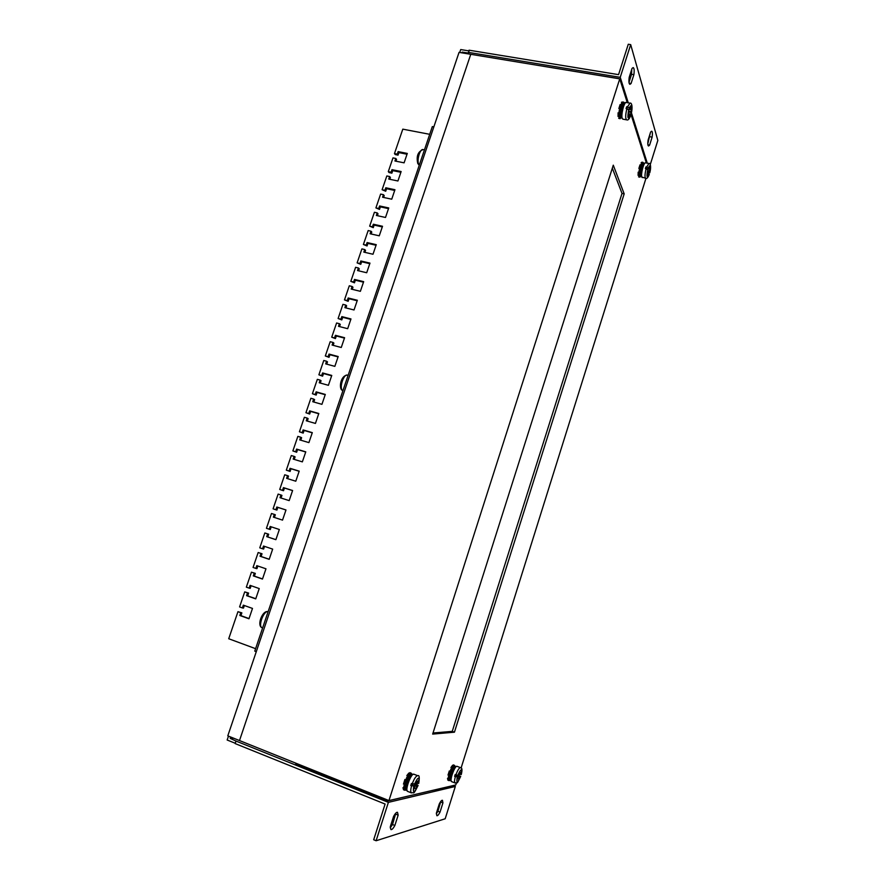 <?xml version="1.0" encoding="UTF-8"?>
<svg xmlns="http://www.w3.org/2000/svg" width="885" height="885" viewBox="0 0 885 885"><rect width="100%" height="100%" fill="white"/><g stroke="black" fill="none" stroke-linecap="round" stroke-linejoin="round"><path stroke-width="1.33" d="M468.32 52.37L620.23 77.327L630.684 44.626L628.284 44.25L618.56 74.639L469.05 50.191L468.74 53.166L462.169 52.093L462.645 52.978M236.007 741.066L235.156 743.588L385.108 804.056L373.691 839.743L376.114 840.75L388.382 802.363L236.007 741.066L230.2 738.367L233.507 738.156M453.087 785.581L455.321 786.455L445.188 818.769L376.114 840.75M388.382 802.363L455.321 786.455M647.278 163.172L631.425 112.849M628.273 102.848L620.23 77.327M468.818 50.887L460.709 49.56L459.724 52.492M228.474 736.132L227.157 740.004L235.255 743.267M227.799 735.855L459.049 52.381L470.765 54.306L239.503 740.557L227.799 735.855M461.904 52.857L462.169 52.093M230.2 738.367L230.653 737.006M631.071 83.522L629.921 84.329C628.925 83.865 628.682 81.52 629.202 77.294L632.056 68.366L633.184 67.592C634.191 68.079 634.423 70.446 633.892 74.672L631.071 83.522L629.147 83.201M629.003 82.338L631.558 74.296L631.768 69.24M633.892 74.672L631.558 74.296M649.601 145.14L648.539 146.014C647.754 145.627 647.599 143.658 648.097 140.107L650.63 132.02L651.692 131.179C652.477 131.577 652.621 133.558 652.123 137.131L649.601 145.14L647.897 144.83M647.809 143.768L650.298 133.082M652.123 137.131L650.01 136.744M440.044 812.087C438.706 814.676 437.644 815.881 436.869 815.727L436.371 813.171L439.303 803.868C440.63 801.312 441.681 800.117 442.445 800.294L442.931 802.872L440.044 812.087L437.909 811.246L440.852 801.323M436.327 813.824L437.909 811.246M442.931 802.872L440.807 802.031M394.865 825.473C393.239 828.46 391.933 829.831 390.938 829.61L390.263 826.833L393.593 816.379C395.219 813.437 396.513 812.076 397.487 812.308L398.161 815.129L394.865 825.473L392.52 824.51L395.827 813.094M390.241 827.862L392.52 824.51M398.161 815.129L395.805 814.178M630.684 44.626L657.843 140.416L650.276 164.555M527.228 63.609L618.338 78.533M387.519 800.007L387.165 801.102L409.501 795.781M452.401 785.747L434.623 789.995M387.165 801.102L295.678 764.33L296.033 763.268M454.436 732.194L432.665 734.096L613.283 165.163L624.179 193.848L454.436 732.194L452.246 731.375L622.011 193.417L612.332 168.183M624.179 193.848L622.011 193.417M433.008 733.001L452.246 731.375M456.406 782.993L455.786 784.951L388.957 800.582L239.503 740.557L470.765 54.306L619.743 78.853L627.288 102.682M630.939 114.209L646.393 163.006M461.096 768.025L645.961 178.316M619.743 78.853L388.957 800.582M457.545 778.756L458.109 776.953L454.624 776.399L455.2 774.541L460.698 776.388L459.757 776.599L458.994 779.198L457.678 778.424M459.038 774.253L461.218 774.574C462.202 768.058 461.063 768.291 457.799 775.282L458.695 775.105L459.525 772.705M460.001 772.893L461.074 772.163L460.41 774.264L459.182 773.789M455.996 775.857L459.481 777.207M456.052 775.514L456.306 774.961M459.757 776.599L457.611 775.769M458.596 778.778L457.976 778.922M454.624 776.399L455.963 776.123L456.229 774.939M459.304 774.364L458.939 775.492M455.963 776.123L458.109 776.953M454.658 765.813L454.901 766.786M454.636 767.007L454.414 765.326L454.503 767.14M455.001 766.698L454.912 765.912M450.266 779.762L449.624 780.581L450.299 779.906M449.624 780.581L449.868 779.807M450.199 779.176L448.916 780.548L450.211 779.375M448.916 780.548L448.385 780.006L450.177 778.833M448.64 780.437L449.768 778.922M448.286 779.497L448.252 778.579L449.967 777.484L449.989 778.402L448.286 779.497L449.547 777.827M448.319 777.738L448.507 776.455L450.188 775.813L449.989 777.107L448.319 777.738L449.724 776.056M448.739 775.393L449.137 773.899L450.697 773.844L450.288 775.337L448.739 775.393L449.879 775.249L450.244 773.899M451.405 771.786L450.852 773.324L449.503 772.749L450.056 771.211L451.405 771.786L450.056 771.211M450.465 773.158L451.018 771.631M452.246 769.917L451.615 771.3L450.509 770.116L451.14 768.744L452.246 769.917L451.14 768.744M451.317 770.923L451.881 769.707M453.12 768.457L452.467 769.508L451.627 767.826L452.279 766.775L453.12 768.457L452.279 766.775M452.29 768.999L452.777 768.202M453.905 767.572L453.33 768.18L452.744 766.156L453.596 765.658L453.905 767.572L453.319 765.558M452.578 765.282L450.919 767.527M449.315 770.957L448.009 775.083M447.522 778.313L447.91 780.15M448.584 777.849L448.529 778.678M449.005 775.503L448.784 776.554M449.768 772.848L449.414 773.999M450.775 770.216L450.321 771.322M451.903 767.926L451.416 768.844M453.02 766.255L452.556 766.875M454.215 767.45L453.596 765.658M454.06 767.107L454.138 765.215M414.202 788.159L414.733 788.358L413.815 789.132L414.833 786.168L410.762 785.592L411.425 783.502L415.485 784.099L416.525 781.134L417.045 781.599L416.459 781.366M417.045 781.599L418.373 780.758L417.631 783.114L416.094 782.517M412.532 785.26L416.57 786.411L416.038 788.646L414.368 787.739M412.62 784.851L412.996 784.088M416.901 785.736L414.523 784.796L416.182 784.453L418.074 785.46L416.57 786.411M414.799 784.243L414.523 784.796M415.519 788.192L414.733 788.358M410.762 785.592L412.454 785.238L412.709 783.999M416.57 783.28L416.182 784.453M412.454 785.238L414.833 786.168M415.928 783.026L418.694 783.28M417.631 783.114L417.554 783.667M411.293 773.534L411.602 774.607M409.866 772.638L411.304 773.236L411.248 774.873L411.337 773.612M411.768 774.497L411.636 773.733M406.104 789.464L405.529 790.183L406.16 789.663M405.23 790.073L406.027 789.055M405.983 788.756L404.644 790.172L406.016 789M404.644 790.172L404.002 789.575L405.949 788.115M404.334 790.051L405.595 788.336M403.848 789.011L403.77 787.993L405.728 786.765L405.806 787.783L403.848 789.011L405.286 787.13M403.814 787.064L404.014 785.626L405.949 784.906L405.75 786.345L403.814 787.064L405.275 786.289L405.43 785.172M404.257 784.442L404.699 782.76L406.503 782.683L406.06 784.375L404.257 784.442L405.595 784.265L405.994 782.749M407.332 780.393L406.691 782.108L405.109 781.477L405.75 779.751L407.332 780.393L405.75 779.751M406.248 781.931L406.89 780.216M408.317 778.28L407.565 779.829L406.281 778.512L407.034 776.964L408.317 778.28L407.034 776.964M407.233 779.431L407.908 778.048M409.357 776.632L408.582 777.815L407.62 775.935L408.394 774.751L409.357 776.632L408.394 774.751M408.372 777.262L408.97 776.344M410.308 775.625L409.6 776.311L408.947 774.043L409.954 773.479L410.308 775.625L409.655 773.368M408.837 773.059L406.823 775.592M404.932 779.464L403.46 784.099M402.963 787.694L403.527 789.73M404.146 789.132L404.301 789.697M404.124 787.185L404.069 788.115M404.556 784.564L404.312 785.747M405.418 781.588L405.009 782.882M406.58 778.634L406.06 779.873M407.919 776.056L407.332 777.085M409.257 774.165L408.693 774.873M410.607 775.492L409.954 773.479M410.43 773.191L410.983 773.092L411.06 775.039M410.507 775.094L410.673 772.97M409.578 776.853L408.394 777.329M647.709 173.316L648.65 173.504L648.163 175.507L647.378 173.062L647.731 169.599L645.397 168.581L645.917 166.944L646.625 167.077L648.251 167.962L648.639 169.201L646.504 168.803L645.917 166.944M648.893 168.615L650.055 169.079L648.827 168.847L649.402 167.011L649.026 168.205M650.055 169.079L649.468 170.927L648.074 170.661M649.147 174.599L648.65 173.504M648.86 173.117L647.466 172.852M648.052 171.248L649.369 171.491L649.767 172.829L647.654 172.387M649.468 170.927L649.369 171.491M640.729 175.872L639.899 177.144L640.762 176.015M639.899 177.144L639.291 177L640.64 175.451M639.623 177.089L640.497 175.617M639.092 176.734L640.021 175.108M638.793 175.529L638.749 174.511L640.231 173.427L640.275 174.456L638.793 175.529L639.844 173.792M638.782 173.615L638.904 172.287L640.375 171.701L640.253 173.029L638.782 173.615L639.855 173.04L639.955 171.922M639.047 171.225L639.313 169.754L640.707 169.743L640.441 171.225L639.047 171.225L640.043 171.17L640.297 169.765M641.205 167.807L640.817 169.245L639.567 168.648L639.943 167.21L641.205 167.807L639.943 167.21M640.463 169.046L640.828 167.696M641.802 166.126L641.348 167.353L640.264 166.192L640.718 164.964L641.802 166.126L640.718 164.964M641.061 166.966L641.437 165.96M642.422 164.898L641.957 165.761L641.072 164.167L641.536 163.305L642.422 164.898L641.536 163.305M641.769 165.285L642.079 164.698M642.997 164.278L642.3 162.42M643.13 164.19L642.809 162.353M642.864 162.375L643.384 163.836M643.107 164.09L642.919 162.42M642.189 162.276L641.16 162.674M639.988 164.853L638.848 168.482M638.173 172.177L638.074 175.374M638.572 176.867L639.479 177.089M639.07 175.584L639.158 176.192M639.047 173.67L639.025 174.555M639.313 171.281L639.169 172.343M639.833 168.703L639.589 169.798M640.541 166.247L640.22 167.254M641.337 164.223L640.994 165.019M643.483 163.725L643.185 162.475M628.87 114.32L629.855 114.497L629.312 116.731L628.339 113.722L629.18 111.267L628.693 109.729L626.082 108.567L626.657 106.753L627.454 106.897L629.268 107.926L629.755 109.463L628.195 109.198M629.755 109.463L630.618 107.052L630.751 108.578L630.164 108.479M629.998 108.988L631.414 109.607L629.832 109.342M631.414 109.607L630.762 111.654L629.169 111.377M630.751 108.578L630.939 109.154M630.419 115.968L629.855 114.497M630.087 114.088L628.427 113.8M627.31 108.8L626.657 106.753M628.936 113.888L628.649 112.981M629.047 112.019L630.651 112.295L631.149 113.955L630.153 114.32M630.762 111.654L630.651 112.295M626.879 108.7C625.385 114.917 625.308 118.623 626.646 119.829L622.896 119.176L621.071 117.285L620.153 118.69L621.126 117.451M620.153 118.69L619.467 118.457L620.927 116.698M619.865 118.634L620.772 116.931M619.223 118.114L618.969 117.373L620.562 115.802L620.805 116.532L619.223 118.114L620.23 116.212M618.858 116.643L618.781 115.437L620.44 114.265L620.507 115.47L618.858 116.643L620.02 114.652M618.803 114.408L618.914 112.871L620.562 112.262L620.451 113.8L618.803 114.408L620.009 113.8L620.108 112.495M619.069 111.665L619.356 109.994L620.927 110.05L620.628 111.72L619.069 111.665L620.197 111.665L620.473 110.05M621.469 107.881L621.049 109.486L619.622 108.755L620.053 107.14L621.469 107.881L620.053 107.14M620.65 109.253L621.049 107.76M622.144 106.034L621.635 107.384L620.407 106.023L620.927 104.684L622.144 106.034L620.927 104.684M621.325 106.952L621.746 105.857M622.863 104.729L622.321 105.647L621.325 103.822L621.856 102.903L622.863 104.729L621.856 102.903M622.122 105.127L622.476 104.507M623.394 104.264L622.244 102.417L623.04 102.085L623.516 104.065M622.929 104.065L622.741 102.029M623.648 103.877L623.261 102.018M623.383 102.085L623.958 103.49M623.693 103.811L623.471 102.162M623.128 101.963L621.458 102.262M620.108 104.563L618.836 108.578M618.106 112.76L618.051 116.488M618.681 118.324L619.777 118.623M619.146 116.698L619.268 117.428M619.102 114.464L619.08 115.493M619.367 111.72L619.212 112.926M619.931 108.8L619.655 110.039M620.706 106.078L620.352 107.196M621.624 103.877L621.226 104.729M624.08 103.357L623.77 102.206M285.977 509.992L277.846 507.382L276.916 510.103L273.089 508.831L275.899 509.738L276.828 507.016L285.988 509.959L282.536 520.115L273.377 517.128L274.306 514.406L271.496 513.499L266.44 528.29L269.25 529.219L270.179 526.486L279.339 529.495L275.877 539.684L266.717 536.642L267.657 533.909L264.847 532.98L259.77 547.837L262.579 548.777L263.509 546.034L272.668 549.109L269.195 559.331L260.035 556.234L260.975 553.479L258.166 552.528L253.066 567.451L255.876 568.413L256.816 565.659L265.976 568.801L262.48 579.067L253.32 575.903L254.261 573.137L251.451 572.175L246.34 587.153L249.15 588.127L250.09 585.361L259.239 588.569L255.732 598.88L246.583 595.649L247.523 592.873L244.725 591.888L239.581 606.922L242.39 607.929L243.331 605.152L252.49 608.426L248.962 618.781L239.813 615.473L240.764 612.697L237.954 611.69L241.859 612.862L240.908 615.639L249.039 618.571M240.908 615.639L239.813 615.473M241.859 612.862L240.764 612.697M244.36 605.517L243.475 608.106L242.39 607.929M407.023 154.233L398.892 152.607L398.029 155.129L395.23 154.565L394.467 153.581L397.276 154.134L398.128 151.612L407.299 153.437L404.102 162.84L394.931 160.993L395.794 158.47L392.984 157.895L388.305 171.613L391.115 172.199L391.978 169.666L401.137 171.535L397.929 180.982L388.758 179.069L389.632 176.535L386.822 175.96L382.11 189.722L384.92 190.319L385.794 187.775L394.953 189.711L391.734 199.191L382.563 197.222L383.437 194.678L380.627 194.081L375.904 207.909L378.714 208.517L379.588 205.962L388.747 207.953L385.506 217.467L376.346 215.453L377.22 212.898L374.41 212.278L369.665 226.162L372.474 226.792L373.348 224.226L382.519 226.272L379.267 235.819L370.096 233.751L370.981 231.184L368.171 230.554L363.403 244.481L366.213 245.134L367.098 242.556L376.258 244.658L372.994 254.249L363.835 252.114L364.709 249.537L361.899 248.895L357.12 262.878L359.93 263.542L360.815 260.964L369.974 263.122L366.7 272.746L357.54 270.556L358.414 267.978L355.604 267.303L350.814 281.353L353.624 282.027L354.509 279.439L363.669 281.651L360.383 291.32L351.212 289.074L352.097 286.474L349.298 285.789L344.475 299.893L347.285 300.59L348.17 297.991L357.341 300.258L354.033 309.971L344.873 307.659L345.758 305.059L342.949 304.351L338.114 318.512L340.924 319.231L341.82 316.609L350.98 318.943L347.672 328.689L338.501 326.322L339.397 323.711L336.588 322.992L331.731 337.196L334.541 337.937L335.437 335.315L344.597 337.705L341.267 347.484L332.107 345.062L333.003 342.44L330.194 341.698L325.315 355.969L328.125 356.721L329.032 354.088L338.192 356.533L334.851 366.357L325.691 363.879L326.587 361.235L323.777 360.483L318.888 374.809L321.686 375.583L322.594 372.939L331.764 375.439L328.401 385.307L319.242 382.762L320.138 380.119L317.339 379.344L312.416 393.725L315.226 394.511L316.133 391.856L325.304 394.433L321.93 404.334L312.77 401.724L313.677 399.069L310.867 398.272L305.933 412.72L308.743 413.527L309.65 410.861L318.81 413.494L315.436 423.428L306.265 420.773L307.183 418.096L304.374 417.289L299.418 431.78L302.227 432.61L303.135 429.933L312.305 432.632L308.909 442.611L299.738 439.889L300.657 437.201L297.847 436.371L292.88 450.93L295.678 451.781L296.597 449.093L305.767 451.848L302.349 461.87L293.189 459.083L294.108 456.383L291.298 455.543L286.309 470.156L289.118 471.019L290.037 468.32L299.196 471.141L295.778 481.208L286.618 478.354L287.536 475.654L284.727 474.78L279.715 489.46L282.525 490.345L283.443 487.635L292.603 490.511L289.174 500.611L280.014 497.702L280.932 494.992L278.122 494.095L273.089 508.831M395.794 158.47L396.557 159.444L395.96 161.203M398.029 155.129L397.276 154.134M398.892 152.607L398.128 151.612M244.725 591.888L248.608 593.083L247.667 595.848L255.787 598.714M247.667 595.848L246.583 595.649M248.608 593.083L247.523 592.873M251.119 585.726L250.223 588.348L249.15 588.127M389.632 176.535L390.407 177.487L389.787 179.29M400.883 172.287L392.741 170.628L391.878 173.15L389.079 172.575L388.305 171.613M391.878 173.15L391.115 172.199M392.741 170.628L391.978 169.666M251.451 572.175L255.322 573.38L254.382 576.135L262.513 578.945M254.382 576.135L253.32 575.903M255.322 573.38L254.261 573.137M257.845 566.013L256.938 568.668L255.876 568.413M383.437 194.678L384.223 195.596L383.592 197.443M394.71 190.43L386.579 188.715L385.705 191.248L382.11 189.722M385.705 191.248L384.92 190.319M386.579 188.715L385.794 187.775M258.166 552.528L262.026 553.756L261.086 556.499L269.217 559.254M261.086 556.499L260.035 556.234M262.026 553.756L260.975 553.479M264.538 546.377L263.619 549.065L262.579 548.777M377.22 212.898L378.017 213.783L377.375 215.674M388.515 208.628L380.384 206.869L379.51 209.413L375.904 207.909M379.51 209.413L378.714 208.517M380.384 206.869L379.588 205.962M264.847 532.98L268.686 534.219L267.757 536.952L275.888 539.651M267.757 536.952L266.717 536.642M268.686 534.219L267.657 533.909M271.208 526.818L270.279 529.54L269.25 529.219M370.981 231.184L371.788 232.036L371.125 233.983M382.298 226.914L374.156 225.1L373.282 227.655L369.665 226.162M373.282 227.655L372.474 226.792M374.156 225.1L373.348 224.226M274.306 514.406L275.323 514.76L274.405 517.471M276.916 510.103L275.899 509.738M277.846 507.382L276.828 507.016M364.709 249.537L365.538 250.366L364.863 252.358M376.059 245.256L367.917 243.397L367.043 245.964L363.403 244.481M367.043 245.964L366.213 245.134M367.917 243.397L367.098 242.556M280.932 494.992L281.939 495.379L281.032 498.034M292.581 490.589L284.45 488.033L283.521 490.733L279.715 489.46M283.521 490.733L282.525 490.345M284.45 488.033L283.443 487.635M358.414 267.978L359.255 268.763L358.569 270.81M369.786 263.686L361.644 261.761L360.77 264.349L357.12 262.878M360.77 264.349L359.93 263.542M361.644 261.761L360.815 260.964M287.536 475.654L288.532 476.075L287.636 478.674M299.163 471.262L291.021 468.751L290.103 471.451L286.309 470.156M290.103 471.451L289.118 471.019M291.021 468.751L290.037 468.32M352.097 286.474L352.96 287.238L352.241 289.329M363.492 282.182L355.35 280.213L354.476 282.802L350.814 281.353M354.476 282.802L353.624 282.027M355.35 280.213L354.509 279.439M294.108 456.383L295.092 456.848L294.218 459.392M305.712 452.003L297.57 449.558L296.663 452.246L292.88 450.93M296.663 452.246L295.678 451.781M297.57 449.558L296.597 449.093M345.758 305.059L346.632 305.79L345.902 307.925M357.175 300.745L349.033 298.732L348.148 301.331L344.475 299.893M348.148 301.331L347.285 300.59M349.033 298.732L348.17 297.991M300.657 437.201L301.619 437.699L300.767 440.188M312.228 432.831L304.097 430.442L303.19 433.108L299.418 431.78M303.19 433.108L302.227 432.61M304.097 430.442L303.135 429.933M339.397 323.711L340.271 324.408L339.53 326.587M350.836 319.397L342.694 317.317L341.798 319.927L338.114 318.512M341.798 319.927L340.924 319.231M342.694 317.317L341.82 316.609M307.183 418.096L308.124 418.627L307.294 421.072M318.733 413.738L310.591 411.403L309.684 414.058L305.933 412.72M309.684 414.058L308.743 413.527M310.591 411.403L309.65 410.861M333.003 342.44L333.899 343.103L333.136 345.338M344.464 338.114L336.322 335.99L335.426 338.601L331.731 337.196M335.426 338.601L334.541 337.937M336.322 335.99L335.437 335.315M313.677 399.069L314.606 399.633L313.799 402.022M325.204 394.71L317.062 392.431L316.166 395.086L312.416 393.725M316.166 395.086L315.226 394.511M317.062 392.431L316.133 391.856M326.587 361.235L327.494 361.865L326.709 364.155M338.07 356.898L329.928 354.73L329.032 357.352L325.315 355.969M329.032 357.352L328.125 356.721M329.928 354.73L329.032 354.088M237.954 611.69L228.717 638.738L255.599 648.683M394.467 153.581L402.808 129.155L429.712 134.31M331.643 375.771L323.512 373.536L322.605 376.18L318.888 374.809M320.138 380.119L321.067 380.716L320.27 383.05M322.605 376.18L321.686 375.583M323.512 373.536L322.594 372.939M256.274 651.681L254.769 651.128L432.334 126.577L433.849 126.865M268.089 611.778L267.237 611.557C262.391 611.214 257.115 624.345 261.418 627.421L262.613 627.941M342.207 390.318C339.254 387.199 343.878 373.691 347.407 375.129C341.378 375.174 338.833 386.092 341.466 389.787L342.971 390.562M342.716 390.805L342.13 390.296M418.738 164.378C416.581 160.34 420.01 148.569 423.052 149.587C417.875 151.667 416.127 156.335 417.808 163.581L419.479 164.555M419.258 165.218L418.317 164.212M460.642 776.41C457.39 783.413 456.251 783.656 457.224 777.141M461.273 774.541C462.401 769.906 462.136 767.605 460.488 767.638C459.204 767.704 457.689 770.094 455.919 774.817M455.344 776.676C454.381 780.316 454.293 782.417 455.078 782.971L451.638 781.643C449.193 781.123 454.879 765.038 457.058 766.333L460.488 767.638M455.344 767.561C453.916 764.651 448.264 780.282 451.007 779.574M417.997 785.493C414.169 793.38 412.742 793.69 413.704 786.411M414.368 784.331C418.218 776.455 419.645 776.156 418.649 783.435M418.738 783.402C419.656 777.417 419.324 774.851 417.742 775.714C416.138 775.736 414.302 778.435 412.222 783.822M411.558 785.902C410.507 789.907 410.463 792.241 411.437 792.894L407.642 791.389C404.6 790.67 411.237 772.649 413.959 774.231L417.742 775.714M649.247 174.334C646.88 178.726 646.382 177.144 647.731 169.599M648.251 167.962C650.619 163.614 651.117 165.196 649.756 172.719M649.767 172.829C651.327 167.298 650.464 162.597 648.948 163.482L646.625 167.077M646.116 168.714C644.789 174.091 644.656 177.288 645.696 178.283L641.802 177.011C640.629 174.223 643.815 162.11 645.53 162.84L648.948 163.482M644.092 164.322C642.986 161.889 639.755 172.785 640.806 175.385M630.562 115.603C627.852 120.238 627.233 118.291 628.693 109.729M629.268 107.926C631.978 103.335 632.609 105.293 631.127 113.811M631.149 113.955C632.952 107.328 631.735 102.273 630.031 103.147L627.454 106.897M622.896 119.176L622.199 118.336C620.805 114.906 624.179 101.698 626.248 102.505L630.031 103.147M261.761 627.598C258.143 625.717 263.642 610.982 267.69 611.635M265.832 618.438L264.449 622.531M346.511 380.096L345.194 383.99M423.318 153.216L422.056 156.933M451.638 781.643C450.255 779.121 449.315 783.369 451.306 773.225C455.698 763.832 454.525 767.207 457.058 766.333M455.078 782.971C457.999 781.82 456.018 785.869 460.698 776.388M447.932 780.205L449.071 780.647M453.352 764.906L454.492 765.348M407.642 791.389C406.37 788.911 404.401 793.214 407.819 780.282C412.631 771.808 411.359 774.906 413.959 774.231M411.437 792.894C414.39 791.809 412.786 796.058 418.085 785.46M403.538 789.763L404.799 790.261M642.3 177.631L640.773 176.049C639.435 175.219 642.798 162.42 643.76 163.426L645.53 162.84M645.696 178.283C646.703 179.035 647.897 177.752 649.258 174.456M641.99 162.176L642.709 162.309M621.071 117.285C620.108 117.185 621.469 106.609 623.383 104.264C624.168 102.87 625.12 102.284 626.248 102.505M626.646 119.829C627.952 120.537 629.257 119.176 630.574 115.769M423.052 149.587L424.457 149.864"/></g></svg>
